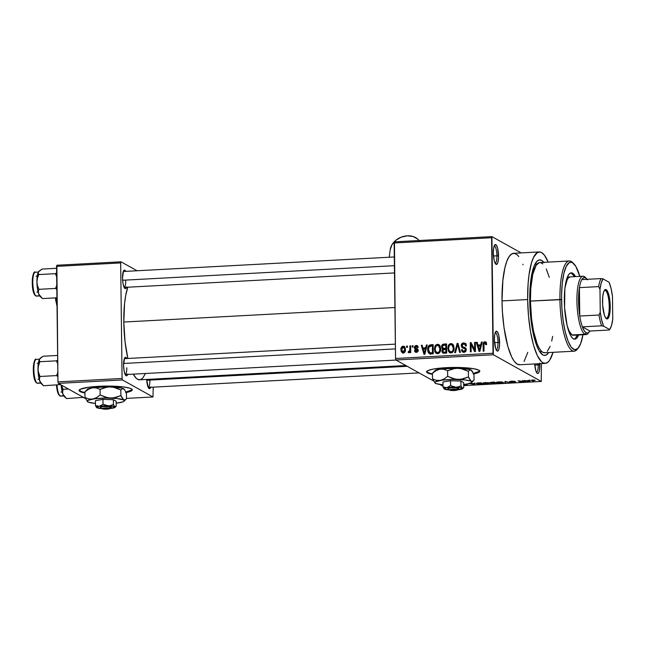 <?xml version="1.0" encoding="UTF-8"?>
<svg xmlns="http://www.w3.org/2000/svg" width="645" height="645" viewBox="0 0 645 645"><rect width="100%" height="100%" fill="white"/><g stroke="black" fill="none" stroke-linecap="round" stroke-linejoin="round"><path stroke-width="0.97" d="M495.126 263.192A8.635 2.217 86.9 0 0 496.908 255.823L498.537 255.952A9.965 2.556 -93.1 0 1 495.771 264.127A9.965 2.556 -93.1 0 1 493.328 253.05L494.175 260.435L495.046 263.039L496.561 264.442L497.859 262.491L498.512 257.847L497.69 248.567L496.319 245.124L494.828 244.85L493.699 247.825L493.328 253.05A9.965 2.556 -93.1 0 1 494.739 244.939A9.965 2.556 -93.1 0 1 498.537 255.952L496.908 255.823A8.635 2.217 -93.1 0 1 495.126 263.192M539.817 363.675A9.965 2.556 -93.1 0 1 539.857 365.022L538.228 364.901A8.635 2.217 86.9 0 0 538.196 363.764A8.635 2.217 -93.1 0 1 538.228 364.901L534.802 365.086L538.228 364.901A8.635 2.217 -93.1 0 1 536.438 372.27A8.635 2.217 86.9 0 0 538.228 364.901L539.857 365.022A9.965 2.556 -93.1 0 1 537.091 373.205A9.965 2.556 -93.1 0 1 534.713 363.949L535.906 370.956L536.866 372.947L537.882 373.511L538.801 372.568L539.486 370.254L539.784 363.079M496.182 349.832A8.635 2.217 86.9 0 0 497.964 342.463L499.593 342.592A9.965 2.556 -93.1 0 1 496.827 350.767A9.965 2.556 -93.1 0 1 494.384 339.689L495.642 348.518L496.602 350.517L497.618 351.082L498.916 349.13L499.569 344.486L498.746 335.207L497.384 331.764L495.884 331.49L494.763 334.465L494.384 339.689A9.965 2.556 -93.1 0 1 495.803 331.578A9.965 2.556 -93.1 0 1 499.593 342.592L497.964 342.463A8.635 2.217 -93.1 0 1 496.182 349.832M79.133 390.241A26.574 4.096 179.3 0 0 84.93 392.466L81.842 391.757L79.133 390.249M84.93 392.99A26.574 4.096 -0.7 0 1 79.077 390.507A26.574 4.096 -0.7 0 1 98.709 386.315L89.421 387.137L80.472 389.177L79.141 390.773L80.004 391.555L84.93 392.99M426.676 371.609A26.574 4.096 179.3 0 0 432.464 373.834L429.385 373.124L426.676 371.617M432.472 374.358A26.574 4.096 -0.7 0 1 426.619 371.875A26.574 4.096 -0.7 0 1 446.251 367.682L433.174 369.093L428.006 370.544L426.837 371.335L426.684 372.141L427.546 372.923L432.472 374.358M124.138 287.412A7.974 2.04 86.9 0 0 125.735 280.615A7.974 2.04 -93.1 0 1 124.138 287.412L394.49 272.916M126.589 287.283A9.304 2.386 -93.1 0 1 124.783 288.38A9.304 2.386 -93.1 0 1 122.51 278.035L122.977 283.365L124.106 287.356L125.517 288.662L126.734 286.84M125.203 374.576A7.974 2.04 86.9 0 0 126.799 367.779A7.974 2.04 -93.1 0 1 125.203 374.576L396.022 360.055M127.654 374.447A9.304 2.386 -93.1 0 1 125.848 375.543A9.304 2.386 -93.1 0 1 123.574 365.199L124.042 370.528L125.178 374.527L126.581 375.825L127.799 374.003M148.245 387.419A7.974 2.04 86.9 0 0 149.85 380.623A7.974 2.04 -93.1 0 1 148.245 387.419L419.065 372.899M150.696 387.29A9.304 2.386 -93.1 0 1 148.898 388.387A9.304 2.386 -93.1 0 1 146.665 379.437L148.221 387.363L149.632 388.669L150.841 386.847M494.538 342.648L497.964 342.463L494.538 342.648M493.481 256.009L496.908 255.823L493.481 256.009M541.808 351.598L540.744 351.654A43.844 11.239 -93.1 0 1 539.543 351.469A43.844 11.239 86.9 0 0 541.647 351.461L542.784 352.299L545.081 352.718M543.848 262.338A47.835 12.263 -93.1 0 0 536.527 261.781A47.835 12.263 -93.1 0 0 529.747 300.699L530.448 314.72L532.173 328.128L534.761 339.778L536.858 346.059L539.164 350.864L542.816 354.919L544.041 355.379L546.42 354.903L548.685 352.557A47.835 12.263 -93.1 0 1 541.461 353.887A47.835 12.263 -93.1 0 1 529.747 300.699L530.948 279.245L533.866 266.716L536.922 261.338L539.236 259.951L541.663 260.403L544.114 262.668M539.252 251.937L513.605 253.316A55.801 14.303 86.9 0 0 502.012 300.917L527.666 299.538A55.801 14.303 -93.1 0 1 539.252 251.937A55.801 14.303 -93.1 0 1 548.21 262.104L544.42 255.17L541.566 252.526L540.139 252.002L537.366 252.542L533.584 257.307L531.456 262.934L529.069 274.512L528.094 283.889L527.666 299.538L502.012 300.917L502.423 311.825L504.051 327.862L507.865 346.502L511.638 356.87L514.412 361.531L517.266 364.175L520.096 364.699M123.8 322.04L394.917 307.504L123.8 322.04L125.041 341.689L127.863 358.467A50.487 12.94 86.9 0 1 123.8 322.04A50.487 12.94 86.9 0 1 127.774 287.219L125.686 295.563L124.574 303.513L123.8 322.04M394.458 241.843L491.925 236.618L521.152 252.913L491.925 236.618L394.458 241.843L394.127 242.963L491.595 237.739L493.006 353.258L395.538 358.483L394.458 241.843M395.901 359.991L493.369 354.766L541.26 381.453L463.739 385.613L541.26 381.453L493.369 354.766L491.925 236.618L491.595 237.739L394.127 242.963L395.538 358.483L493.006 353.258L493.369 354.766L395.901 359.991L395.538 358.483L395.901 359.991L433.496 380.937L395.901 359.991M442.994 386.234L439.769 384.436L442.994 386.234M473.212 374.003L478.372 372.552L479.703 370.956L478.84 370.174L474.228 368.795L461.667 367.569L446.251 367.682A26.574 4.096 -0.7 0 1 479.767 371.222A26.574 4.096 -0.7 0 1 473.736 373.898M465.561 384.291L464.408 384.476M463.691 384.557L466.916 384.589L467.311 384.331L466.287 384.13M478.622 382.904L476.534 383.267L477.485 384.033L483.444 384.13L481.009 382.775L478.622 382.904C476.478 383.098 475.857 383.38 476.76 383.759L483.444 384.13L481.009 382.775L478.622 382.904M491.893 382.195L489.982 382.566L491.829 383.001L491.611 383.396L496.852 383.412L494.417 382.058L490.119 382.727L491.829 383.001L491.458 383.332L496.852 383.412L494.417 382.058L491.893 382.195M504.987 381.493L504.858 382.985L505.712 382.936L505.72 381.622L510.638 382.67L504.987 381.493L504.858 382.985L505.712 382.936L505.72 381.622L510.638 382.67L504.987 381.493M522.402 380.558L524.345 381.638L518.088 380.792L520.515 382.146L521.329 382.098L519.386 381.018L525.643 381.872L522.402 380.558L524.345 381.638L518.088 380.792L520.515 382.146L521.329 382.098L519.386 381.018L525.643 381.872L522.402 380.558M534.181 380.01L531.448 380.228L533.342 381.453L534.157 381.413L532.327 380.244L535.253 380.316L532.73 379.986C531.391 380.115 531.045 380.3 531.69 380.534L534.157 381.413L532.278 380.292L535.253 380.316L534.181 380.01M529.239 380.195L529.263 380.631L526.433 380.784L524.151 380.461L529.182 381.679L530.045 381.63L530.093 380.147L526.433 380.784L524.151 380.461L529.182 381.679L530.045 381.63L530.093 380.147L529.239 380.195M514.976 382.05L510.961 382.235L514.146 382.501L515.798 382.009L510.477 381.606L514.242 381.211L509.566 381.493L514.895 382.009L510.961 382.235L512.582 382.517L515.895 382.082L510.824 381.703L515.024 381.437L511.501 381.122L509.663 381.655L515.041 381.824M501.423 381.896L496.521 382.324L497.835 383.009L501.189 383.203L503.261 382.816L501.987 381.985L496.739 382.138L496.795 382.67L501.189 383.203C503.302 382.985 503.93 382.695 503.06 382.316L501.423 381.896M488.015 382.614L483.113 383.041L484.427 383.735L487.781 383.92L489.853 383.533L488.579 382.703L483.331 382.864L483.387 383.388L487.781 383.92C489.902 383.702 490.522 383.412 489.66 383.033L488.015 382.614M474.212 383.146L474.228 383.582L470.012 383.38L474.228 383.582L475.067 383.098L474.212 383.146M469.552 383.517L475.01 384.581L475.067 383.098L475.01 384.581L474.994 383.098L475.01 384.581L469.552 383.517M541.389 363.595L541.26 381.453L541.389 363.595M406.584 346.067L406.6 347.381L407.414 347.341L407.398 346.026L406.584 346.067L407.406 346.526L406.584 346.067L406.6 347.381L407.414 347.341L407.398 346.026L406.584 346.067M412.179 345.768L412.195 347.083L413.01 347.042L413.002 345.728L412.179 345.768L413.002 346.228L412.179 345.768L412.195 347.083L413.01 347.042L413.002 345.728L412.179 345.768M426.361 345.011L425.692 347.792L422.87 347.945L422.128 345.236L421.274 345.285L423.991 354.331L424.853 354.282L427.224 344.962L426.361 345.011L427.103 345.422L426.361 345.011L425.692 347.792L422.87 347.945L422.128 345.236L421.274 345.285L423.991 354.331L424.853 354.282L427.224 344.962L426.361 345.011M439.842 345.607L438.527 344.454L437.125 344.333L435.593 345.228L434.69 346.881L434.803 351.606L435.851 353.146L437.592 353.726L439.076 353.17L440.092 351.896L440.68 349.122L440.221 346.325L438.802 344.583L437.479 344.293L435.157 345.825L434.391 349.171L436.262 353.42L437.592 353.726C439.858 352.984 440.89 351.315 440.68 348.719L439.842 345.607M453.25 344.89L451.935 343.737L450.532 343.616L449.001 344.511L448.098 346.163L448.21 350.88L449.533 352.613L451.194 352.984L453.5 351.178L454.088 348.405L453.628 345.607L452.209 343.866L450.887 343.575L448.565 345.107L447.799 348.445L449.67 352.702L450.992 353C453.266 352.267 454.298 350.598 454.088 348.002L453.25 344.89M462.634 346.8L465.44 348.034L462.634 346.8L461.997 345.631L463.626 343.97L464.65 344.196L465.617 346.01L466.432 345.849L465.077 343.172L462.231 343.374L461.175 345.688L461.893 347.47L464.876 348.542L465.408 349.429L465.134 350.662L464.061 351.227L462.707 350.799L462.272 349.534L461.457 349.695L462.118 351.606L463.699 352.315L465.48 351.678L466.117 350.638L466.093 348.768L465.287 347.728L462.384 346.623L461.997 345.47L462.707 344.228L464.029 343.987L465.069 344.519L465.617 346.01L466.432 345.849L465.714 343.696L463.691 342.89L465.714 343.688M481.396 342.06L480.719 344.841L477.897 344.994L477.155 342.285L476.3 342.334L479.017 351.38L479.88 351.332L482.25 342.011L481.396 342.06L482.129 342.471L481.396 342.06L480.719 344.841L477.897 344.994L477.155 342.285L476.3 342.334L479.017 351.38L479.88 351.332L482.25 342.011L481.396 342.06M485.282 342.906L486.298 342.527L484.911 341.753C483.484 342.205 482.879 343.261 483.105 344.922L483.927 345.381L483.105 344.922L483.178 351.162L483.992 351.114L484.016 343.567L484.887 342.826L485.895 344.68L486.709 344.519L485.637 341.866L483.968 342.076L483.218 343.39L483.178 351.162L483.992 351.114L484.064 343.422L485.314 342.922L485.895 344.68L486.709 344.519L485.758 341.923M474.551 342.422L474.647 349.784L471.116 342.608L470.237 342.656L470.35 351.847L471.173 351.799L471.076 344.438L474.615 351.622L475.486 351.573L475.373 342.382L474.551 342.422L475.373 342.882L474.551 342.422L474.647 349.784L471.116 342.608L470.237 342.656L470.35 351.847L471.173 351.799L471.076 344.438L474.615 351.622L475.486 351.573L475.373 342.382L474.551 342.422M457.144 343.358L454.693 352.686L455.547 352.638L457.603 344.406L459.627 352.42L460.474 352.38L457.942 343.317L457.144 343.358L458.103 343.898L457.144 343.358L454.693 352.686L455.547 352.638L457.603 344.406L459.627 352.42L460.474 352.38L457.942 343.317L457.144 343.358M444.042 344.059L442.559 344.503L441.72 345.841L441.849 348.187L442.736 349.09L441.986 350.235L442.035 351.96L443.26 353.178L446.687 353.113L446.574 343.93L444.042 344.059L446.582 344.777L444.042 344.059C442.406 344.22 441.591 345.164 441.591 346.889L442.736 349.09L441.881 351.057L442.889 353.033L446.687 353.113L446.574 343.93L444.042 344.059M430.771 344.777L429.28 345.212L428.296 346.454L427.974 351.549L429.417 353.742L433.279 353.831L433.166 344.648L430.771 344.777L432.166 345.551L433.174 345.494L430.771 344.777C428.506 345.381 427.498 346.978 427.748 349.582C427.603 351.485 428.256 352.912 429.699 353.855L433.279 353.831L433.166 344.648L430.771 344.777M416.331 351.396L415.267 350.38L414.453 350.541L415.63 351.194L414.453 350.541L415.34 352.138L416.372 352.355L418.186 350.348L417.379 348.856L415.122 347.486L416.21 346.389L417.452 347.639L418.266 347.478L417.267 345.631L416.251 345.43L414.8 346.123L414.324 347.284L414.8 349.098L417.371 350.525L416.331 351.396L415.267 350.38L414.453 350.541L414.775 351.614L415.638 352.267L417.097 352.194L418.081 351.098L418.033 349.582L415.38 348.115L415.13 347.341L416.331 346.389L417.452 347.639L418.266 347.478L417.46 345.76L416.251 345.43L417.855 346.204L416.251 345.43L414.308 347.695L415.009 349.243L417.105 349.985L417.371 350.525L415.759 351.291L417.267 352.114M409.849 345.897L409.817 350.396L409.446 351.34L408.398 351.469L408.18 352.436L408.745 352.734L409.922 351.509L409.93 352.581L410.744 352.533L410.663 345.849L409.849 345.897L410.672 346.357L409.849 345.897L409.752 350.735L408.398 351.469L408.18 352.436L408.962 352.75L409.922 351.509L409.93 352.581L410.744 352.533L410.663 345.849L409.849 345.897M403.633 347.179L404.536 346.905L403.141 346.139C401.48 346.663 400.73 347.881 400.916 349.784L401.762 350.259L400.916 349.784L402.238 352.839L403.23 353.057C404.883 352.549 405.624 351.348 405.463 349.477L404.125 346.349L402.577 346.244L401.085 348.098L401.101 351.243L402.673 353.008L404.721 352.259L405.358 348.316L404.447 346.575L403.141 346.139L404.77 346.905M58.316 383.388L122.445 379.953L152.986 396.973L126.509 398.392L152.986 396.973L122.445 379.953L122.082 378.446L57.953 381.888L56.542 266.369L120.663 262.926L122.082 378.446L120.663 262.926L121.002 261.806L137.054 270.755L121.002 261.806L56.873 265.248L121.002 261.806L120.663 262.926L56.542 266.369L56.873 265.248L57.953 381.888L122.082 378.446L122.445 379.953L58.316 383.388L57.953 381.888L58.316 383.388L85.422 398.497L58.316 383.388M125.67 392.636L132.007 390.394L132.16 389.588L131.298 388.806L129.452 388.08L123.122 386.887L114.133 386.202L98.709 386.315A26.574 4.096 -0.7 0 1 132.225 389.854A26.574 4.096 -0.7 0 1 126.194 392.531M153.212 387.153L152.986 396.973L153.212 387.153M126.823 358.58L125.42 357.274L124.558 358.16L123.574 365.199A9.304 2.386 -93.1 0 1 124.888 357.628A9.304 2.386 -93.1 0 1 126.799 358.523M125.759 271.416L124.348 270.11L123.493 270.997L122.51 278.035A9.304 2.386 -93.1 0 1 123.824 270.465A9.304 2.386 -93.1 0 1 125.735 271.36M405.85 365.538L139.691 379.808A50.487 12.94 86.9 0 1 133.265 374.148L136.305 378.317L137.603 379.276L140.159 379.752L142.601 378.293L145.48 373.487M523.079 264.781L522.869 264.24M518.774 256.549L517.355 254.969L514.492 253.372L511.719 253.92L509.123 256.581L506.825 261.265L504.898 267.78L502.866 280.438L502.012 300.917A55.801 14.303 86.9 0 0 519.58 364.764L545.227 363.385A55.801 14.303 -93.1 0 1 527.666 299.538L528.489 315.897L530.496 331.538L533.512 345.131L537.285 355.492L541.486 361.732L542.913 362.796L545.743 363.32L548.443 361.708L549.709 360.12L553.047 352.323A55.801 14.303 -93.1 0 1 545.227 363.385M524.054 361.49L527.779 352.347M536.971 264.184A43.844 11.239 86.9 0 0 534.874 264.394A43.844 11.239 -93.1 0 1 536.043 264.087L537.108 264.031M494.199 245.947A8.635 2.217 -93.1 0 1 496.908 255.823A8.635 2.217 86.9 0 0 494.199 245.947M495.255 332.586A8.635 2.217 -93.1 0 1 497.964 342.463A8.635 2.217 86.9 0 0 495.255 332.586M484.887 342.826L486.564 343.64M486.274 343.6L485.403 344.341M486.201 342.334L484.911 341.753L486.322 342.527M486.491 342.519L485.161 343.019M478.574 346.034L478.332 345.236L478.574 346.034M477.324 342.898L476.3 342.334L477.324 342.898M479.283 345.768L477.897 344.994L479.283 345.768L481.323 345.656L479.283 345.768M481.428 345.236L480.719 344.841L481.428 345.236M480.46 345.93L479.727 348.647L480.46 349.05L479.727 348.647L479.38 350.404L480.025 350.767L479.38 350.404L478.187 346.051L481.154 346.317L480.46 345.93L479.38 350.404L478.187 346.051L480.46 345.93M475.478 351.332L474.744 349.832L475.478 351.332M472.366 345.156L471.076 344.438L472.366 345.156M471.648 344.753L471.632 343.656L471.648 344.753M471.479 343.35L470.237 342.656L471.479 343.35M475.47 350.235L474.647 349.784L475.47 350.235M466.367 345.204L464.65 344.196M463.892 343.97L465.077 343.664L463.691 342.89C462.086 343.092 461.248 344.019 461.175 345.688L462.102 346.204L461.175 345.688L462.441 347.808L466.222 349.348L465.158 348.76L466.222 350.122L465.424 349.679L463.916 351.235L465.166 351.936L463.029 351.065L462.272 349.534L461.457 349.695L462.401 350.219L461.457 349.695L462.659 352.041L463.949 352.307C465.44 352.106 466.206 351.219 466.246 349.671L465.214 347.679L464.045 347.26L465.722 348.106M463.432 352.291L462.9 350.977M463.029 351.065L465.045 352.009M466.295 349.332L465.158 348.76M463.062 348.018L462.586 346.776M466.198 343.817L463.618 344.148M462.57 346.462L463.287 348.244M465.134 352.009L464.094 351.573M462.868 350.727L463.513 352.38M465.867 348.155L464.739 347.84M465.214 344.736L465.803 344.857M458.772 346.3L457.942 345.841L458.772 346.3M449.347 350.799L450.412 352.968L449.468 351.275M448.638 348.913L447.799 348.445L448.638 348.913M451.194 344.656L452.419 345.309L453.274 348.026L454.088 348.477L453.274 348.026L452.879 350.501L451.863 351.678L450.331 351.847L449.122 350.791L448.614 348.131L449.363 345.51L448.565 345.107L449.347 345.535L450.605 344.688L451.863 344.857L453.274 348.026C453.483 350.042 452.717 351.34 450.976 351.928L448.985 350.493L448.614 348.429C448.436 346.478 449.202 345.22 450.903 344.648L452.274 344.349L450.887 343.575L452.846 344.382M452.984 344.406L450.928 344.801M452.201 352.702L451.419 352.493M452.863 345.478L451.863 344.857M450.008 351.702L452.097 352.702M442.841 351.598L441.881 351.057L442.841 351.598M443.526 349.526L442.736 349.09L443.526 349.526M444.123 349.864L442.986 347.663M442.478 347.389L441.591 346.889L442.478 347.389M443.002 348.002L443.841 349.711M443.067 348.195L445.59 349.122L443.067 348.195L442.414 346.841L443.196 345.301L445.768 345.043L446.59 345.502L445.768 345.043L445.808 348.268L444.203 348.348L446.638 349.066L444.582 349.026L443.913 348.3M443.244 352.041L445.824 352.936L443.244 352.041L442.696 350.864L443.438 349.558L445.824 349.34L446.646 349.8L445.824 349.34L445.856 352.081L444.437 352.162L446.687 352.888L444.574 352.783M445.856 352.081L446.679 352.541L443.188 352.009L442.954 349.913L445.824 349.34L445.856 352.081M445.808 348.268L446.63 348.727L442.905 348.082L442.414 346.841L442.825 345.567L445.768 345.043L445.808 348.268M435.939 351.517L437.004 353.694L436.06 352.001M435.23 349.638L434.391 349.171L435.23 349.638M435.939 346.26L435.157 345.825L435.939 346.26L437.197 345.406L438.455 345.583L439.866 348.743C440.075 350.759 439.31 352.065 437.568 352.646L435.577 351.211L435.206 349.155C435.028 347.195 435.794 345.938 437.495 345.365L439.019 346.026L439.866 348.743L440.68 349.203L439.866 348.743L439.471 351.219L438.455 352.396L436.923 352.565L435.577 351.211L435.222 348.542L435.956 346.228M437.762 345.373L438.866 345.067L437.479 344.293L439.438 345.099M442.019 348.671L441.873 347.865M439.576 345.123L437.52 345.518M438.793 353.42L438.011 353.21M439.455 346.196L438.455 345.583M436.601 352.42L438.689 353.42M430.118 353.944L429.393 352.444M428.578 350.05L427.748 349.582L428.578 350.05M430.892 345.841L432.368 345.76L432.448 352.807L433.271 353.258L429.836 352.759L431.231 353.533L432.392 353.654L431.005 352.88L433.279 353.605L431.231 353.533L428.869 351.581L428.57 348.985L429.151 346.671L430.239 345.93L432.368 345.76L433.182 346.22L432.368 345.76L432.448 352.807L429.836 352.759L428.562 349.55L428.861 347.292L432.166 345.551L430.666 345.978M429.36 352.323L430.546 354.347M423.539 348.985L423.305 348.187L423.539 348.985M422.298 345.849L421.274 345.285L422.298 345.849M424.257 348.719L422.87 347.945L424.257 348.719L426.297 348.606L424.257 348.719M426.401 348.187L425.692 347.792L426.401 348.187M425.434 348.881L424.7 351.598L425.434 352.001L424.7 351.598L424.346 353.355L424.999 353.718L424.346 353.355L423.16 349.001L426.127 349.267L425.434 348.881L424.346 353.355L423.16 349.001L425.434 348.881M416.21 346.389L418.234 347.292M416.146 348.405L415.34 348.082M418.121 350.945L417.371 350.525L418.121 350.945M418.178 350.59L417.105 349.985L418.178 350.59M418.444 350.735L417.105 349.985M415.969 349.598L415.694 348.469L414.308 347.695L415.694 348.292M416.71 346.454L417.637 346.204L416.186 346.897M415.694 348.26L416.041 349.703M417.533 349.179L415.428 348.147M410.744 351.968L409.922 351.509L410.744 351.968M408.18 352.436L408.962 352.75M409.656 352.162L408.398 351.469L409.656 352.162M409.744 351.968L408.995 351.557L409.744 351.968M410.736 351.275L409.752 350.735L410.736 351.275M410.712 349.816L409.889 349.356L410.712 349.816M402.996 353.057L402.44 351.823M404.818 346.913L403.609 347.187M402.407 351.702L403.125 353.21M402.585 352.323L402.794 352.759M403.238 352.097L402.012 351.259L401.771 348.872L402.577 347.284L403.875 347.316L404.625 349.114L404.093 351.638L403.238 352.097L401.73 349.679L403.133 347.091L405.455 349.969L404.641 349.526L403.238 352.097L404.286 352.686L402.641 351.968L404.125 352.791M403.133 347.091L405.318 348.139M429.836 352.759L431.102 353.468M533.334 380.953L533.342 381.453L533.334 380.953M531.69 380.115L531.69 380.534L531.69 380.115M530.021 380.147L530.045 381.63L530.021 380.147M529.182 381.485L526.997 380.752L529.271 380.808L529.295 381.517L529.279 380.187L529.295 381.517L526.997 380.929L529.271 380.808L529.166 381.477M524.772 381.38L524.772 381.913L524.772 381.38M520.507 381.638L520.515 382.146L520.507 381.638M524.337 381.139L524.345 381.638L524.337 381.139M505.688 381.453L505.712 382.936L505.688 381.453M501.189 383.025L497.618 382.63L497.448 382.259L498.988 381.8L502.245 382.356L502.463 382.743L501.197 383.025M496.787 382.114L496.795 382.67L496.787 382.114M496.739 382.138L496.795 382.67M502.245 382.356C502.963 382.646 502.519 382.872 500.899 383.041L497.618 382.63C496.956 382.348 497.408 382.13 498.988 381.969L502.237 382.034L502.528 382.646L502.519 382.106M494.312 383.372L492.232 383.259L493.49 382.799L495.747 383.299L495.739 382.799L495.747 383.299L492.232 383.259L495.021 382.896L495.013 382.388L495.747 383.299L494.328 383.372M493.885 382.259L494.739 382.735L494.731 382.235L494.739 382.735L490.934 382.678L493.885 382.09L494.739 382.735L490.934 382.678L493.885 382.259M492.232 383.259L492.659 383.033M487.781 383.743L484.218 383.348L484.04 382.977L485.58 382.517L488.837 383.082L489.063 383.461L487.789 383.743M483.387 382.84L483.387 383.388L483.387 382.84M483.331 382.864L483.387 383.388M488.837 383.082C489.555 383.364 489.112 383.59 487.491 383.759L484.218 383.348C483.548 383.074 484 382.848 485.58 382.687L488.829 382.751L489.12 383.364L489.112 382.824M476.752 383.154L476.76 383.759L476.752 383.154M480.477 382.977L482.339 384.017L482.339 383.517L482.339 384.017L479.687 384.13L477.316 383.364L480.477 382.808L482.339 384.017L477.711 383.783L477.453 383.259L480.477 382.977M474.236 383.759L474.269 384.468L474.252 383.138L474.269 384.468L471.963 383.702L474.236 383.759L474.269 384.468L471.971 383.88L474.236 383.759M463.537 384.509L465.932 384.686L467.27 384.307L466.625 384.154M465.045 384.299L464.319 384.444M466.488 384.372L471.769 382.461L471.761 381.711L470.487 381.002L464.61 379.897L453.274 379.445L441.962 380.179L435.343 381.792L434.722 382.541L436.157 383.622L442.978 384.815A18.6 2.862 -0.7 0 1 435.367 383.275L436.093 383.477M497.618 382.63L497.368 381.953M490.934 382.678L491.345 382.412M484.218 383.348L483.96 382.67M473.519 373.415A26.574 4.096 179.3 0 0 479.703 370.964M473.204 373.479L479.541 371.23M125.977 392.047A26.574 4.096 179.3 0 0 132.169 389.596M125.67 392.112L131.999 389.87M574.211 276.673A33.218 8.514 86.9 0 0 570.607 272.972M564.343 301.175A33.218 8.514 -93.1 0 1 571.244 272.843A33.218 8.514 -93.1 0 1 575.493 276.608L572.615 273.198L570.93 272.883L569.325 273.843L567.866 276.036L566.6 279.39L564.851 288.984L564.585 307.673L567.165 325.798L570.067 334.481L571.72 337.254L573.421 338.827L575.106 339.141L576.711 338.182L578.621 334.981A33.218 8.514 -93.1 0 1 574.8 339.181A33.218 8.514 -93.1 0 1 564.343 301.175M569.317 260.975L539.825 262.555A45.174 11.578 86.9 0 0 530.44 301.086L559.933 299.506A45.174 11.578 86.9 0 0 577.138 349.413L578.259 348.066A43.844 11.239 -93.1 0 1 561.569 299.627L530.44 301.086A45.174 11.578 86.9 0 0 544.662 352.775L574.155 351.194A45.174 11.578 -93.1 0 1 559.933 299.506A45.174 11.578 -93.1 0 1 569.317 260.975A45.174 11.578 -93.1 0 1 573.107 263.096M579.879 276.576L575.84 266.409L572.494 262.692L571.373 262.273L569.188 262.709L566.213 266.45L563.827 273.601L562.238 283.542L561.569 295.418L561.892 308.205L563.166 320.807L565.294 332.135L568.084 341.205L571.301 347.252L574.671 349.751L577.888 348.477L580.693 343.551L582.951 334.755A43.844 11.239 -93.1 0 1 578.259 348.066M577.694 348.671A45.174 11.578 -93.1 0 1 574.155 351.194M530.44 301.296L529.755 301.336L530.44 301.296M565.012 287.557A29.235 7.49 -93.1 0 1 570.172 276.89L568.487 277.769L567.205 279.704L565.012 287.557M588.611 332.651A29.235 7.49 -93.1 0 1 586.128 334.586L573.276 335.271A29.235 7.49 -93.1 0 1 567.028 325.217L569.14 331.135L572.091 334.965L584.918 334.271A29.235 7.49 86.9 0 0 588.055 333.433L589.175 332.086A27.904 7.151 -93.1 0 1 586.184 332.893L584.918 334.271L573.574 335.239M539.405 262.604L536.197 265.2L532.77 274.262L530.787 288.412L530.44 301.086L531.544 318.67L533.463 330.893L537.156 343.922L539.341 348.461L541.631 351.436M547.258 351.412L550.153 346.333M551.709 341.06L552.62 336.376M549.306 277.334L546.25 268.941M542.856 263.894L540.542 262.604M573.736 263.636L572.47 262.418A45.174 11.578 86.9 0 0 559.933 299.506L561.569 299.627A43.844 11.239 -93.1 0 1 573.736 263.636A43.844 11.239 -93.1 0 1 579.823 276.374M575.429 338.254L577.34 335.053A33.218 8.514 86.9 0 1 574.155 339.125M573.034 274.834L571.333 273.262M41.224 297.522L38.74 294.047L38.386 291.645L38.942 289.315L55.591 288.428L56.945 284.767L55.591 288.428L38.942 289.315L37.499 285.808L36.918 282.042L37.45 288.686L38.74 294.047A12.932 3.314 86.9 0 0 40.087 296.426L42.409 298.579L56.929 297.797L42.409 298.579L38.74 294.047L39.571 295.781L36.08 295.974A0.798 0.758 119.1 0 1 35.298 295.225L34.725 294.7M38.394 272.053L35.298 272.222A11.957 3.064 86.9 0 0 32.831 283.373A11.957 3.064 86.9 0 0 36.08 295.974A11.957 3.064 86.9 0 0 36.572 296.103L35.685 295.886A0.798 0.758 -60.9 0 0 36.08 295.974L39.579 295.789L40.45 296.7M56.566 268.288L42.046 269.07L56.566 268.288M56.623 272.948L55.414 273.665L38.756 274.56L38.168 273.311L38.474 271.916L42.046 269.07L39.039 271.198L38.111 272.642L37.112 277.294L36.918 282.042L37.41 278.213L38.756 274.56L55.414 273.665L56.849 277.181L55.414 273.665L56.623 272.948M55.591 288.428L56.825 289.524L55.591 288.428M38.861 271.4L38.474 271.916A12.932 3.314 86.9 0 0 36.918 282.042A12.932 3.314 86.9 0 0 38.74 294.047L38.386 291.645L38.942 289.315L37.499 285.808L36.918 282.042L37.41 278.213L38.756 274.56L38.184 272.633L39.039 271.198M37.982 274.343L38.442 273.133M34.177 293.765L32.524 286.92M32.331 284.759L32.282 280.454M32.419 278.479L33.927 273.391M36.08 295.974A11.957 3.064 -93.1 0 1 32.847 283.808A11.957 3.064 -93.1 0 1 35.072 272.263M34.177 273.19A11.159 2.862 86.9 0 0 32.306 284.243A11.159 2.862 86.9 0 0 35.298 295.225M38.773 271.497A12.932 3.314 86.9 0 0 38.748 271.521A12.932 3.314 86.9 0 0 38.474 271.916M122.606 280.252L394.401 265.684L122.606 280.252M395.417 348.905L123.598 363.474L395.417 348.905M407.213 366.296L146.713 380.26L407.213 366.296M605.421 290.484A13.948 3.58 86.9 0 0 604.268 290.556A13.948 3.58 -93.1 0 1 604.849 290.339A13.948 3.58 -93.1 0 1 605.421 290.484L604.284 290.54L605.421 290.484A13.948 3.58 -93.1 0 1 609.211 305.19A13.948 3.58 -93.1 0 1 606.34 318.195A13.948 3.58 -93.1 0 1 605.76 318.05L606.542 318.799A14.746 3.781 -93.1 0 1 606.123 318.477A14.746 3.781 -93.1 0 1 602.591 304.424A14.746 3.781 -93.1 0 1 604.599 290.081A14.746 3.781 -93.1 0 1 606.187 289.653L605.421 290.484L606.187 289.653L606.937 290.355L608.961 295.442L610.218 306.375L609.211 316.05L607.292 318.936L605.784 318.098L604.373 315.147L602.615 304.964L602.736 296.668L603.51 292.403L604.728 289.944L606.187 289.653A14.746 3.781 -93.1 0 1 610.218 306.375A14.746 3.781 -93.1 0 1 606.542 318.799L605.76 318.05A13.948 3.58 -93.1 0 1 605.744 318.041A13.948 3.58 86.9 0 0 605.76 318.05A13.948 3.58 86.9 0 0 609.235 306.294A13.948 3.58 86.9 0 0 605.421 290.484M586.297 278.358L585.039 277.14A29.235 7.49 86.9 0 0 584.209 276.512L585.507 277.761A27.904 7.151 -93.1 0 1 586.297 278.358A27.904 7.151 -93.1 0 1 587.111 279.317M586.128 334.586A29.235 7.49 -93.1 0 1 584.918 334.271L586.184 332.893A27.904 7.151 -93.1 0 1 582.379 326.862L601.616 325.83L603.623 326.168L609.678 329.539L609.122 330.014L589.885 331.046L582.379 326.862L584.217 330.804L586.184 332.893L588.119 332.973L589.885 331.046A27.904 7.151 -93.1 0 1 589.175 332.086M587.466 279.849L584.209 276.512A29.235 7.49 86.9 0 0 576.928 301.142A29.235 7.49 86.9 0 0 584.918 334.271A29.235 7.49 -93.1 0 1 576.977 303.464A29.235 7.49 -93.1 0 1 582.999 276.205A29.235 7.49 -93.1 0 1 584.209 276.512A29.235 7.49 -93.1 0 1 585.676 277.858M579.766 316.042L579.42 287.646L578.557 301.263L579.766 316.042A27.904 7.151 -93.1 0 1 579.42 287.646A27.904 7.151 -93.1 0 1 581.798 279.608A27.904 7.151 -93.1 0 1 585.507 277.761L583.572 277.673L581.798 279.608A27.904 7.151 86.9 0 0 579.42 287.646L598.657 286.614L599.979 289.299L600.253 312.188L599.003 315.01L579.766 316.042L579.42 287.646L598.657 286.614A27.904 7.151 -93.1 0 1 601.035 278.575L581.798 279.608L601.035 278.575A27.904 7.151 86.9 0 0 598.657 286.614L599.979 289.299L600.253 312.188L601.68 320.057L603.623 326.168L609.678 329.539L611.5 325.523L612.75 319.146L612.468 296.265L611.041 288.396L609.098 282.284L603.051 278.906L601.035 278.575L603.051 278.906L601.229 282.921L599.979 289.299A26.574 6.813 -93.1 0 1 603.051 278.906L609.098 282.284A26.574 6.813 -93.1 0 1 612.468 296.265L612.75 319.146A26.574 6.813 -93.1 0 1 609.678 329.539L609.122 330.014L589.885 331.046L582.379 326.862A27.904 7.151 -93.1 0 1 579.766 316.042A27.904 7.151 86.9 0 0 582.379 326.862L601.616 325.83A27.904 7.151 -93.1 0 1 599.003 315.01L579.766 316.042M599.003 315.01A27.904 7.151 86.9 0 0 601.616 325.83L603.623 326.168A26.574 6.813 -93.1 0 1 600.253 312.188L599.003 315.01M55.962 297.853A11.957 3.064 86.9 0 0 57.01 304.674M57.22 306.609L55.567 299.764M42.288 384.686L39.805 381.219A12.932 3.314 86.9 0 0 41.151 383.59L43.473 385.742L60.525 384.622L43.473 385.742L39.805 381.219L39.45 378.808L40.006 376.478L38.144 371.125L38.103 367.271L39.821 361.724L39.248 359.797L40.917 357.644L43.11 356.233L57.631 355.451L43.11 356.233L39.538 359.08L38.176 364.457L38.136 372.576L39.426 380.082L41.514 383.872M39.458 359.217L36.362 359.386A11.957 3.064 86.9 0 0 33.895 370.536A11.957 3.064 86.9 0 0 37.144 383.138L40.643 382.953L37.144 383.138A0.798 0.758 119.1 0 1 36.362 382.388L35.797 381.864M36.741 383.041A0.798 0.758 -60.9 0 0 37.144 383.138A11.957 3.064 86.9 0 0 37.644 383.267L36.749 383.049C31.218 378.946 33.492 356.153 36.362 359.386M57.687 360.112L56.478 360.837L39.821 361.724L56.478 360.837L57.913 364.344L56.478 360.837L57.687 360.112M58.01 371.931L56.663 375.592L40.006 376.478L56.663 375.592L57.897 376.696L56.663 375.592L58.01 371.931M39.926 358.564L39.538 359.08A12.932 3.314 86.9 0 0 37.982 369.206A12.932 3.314 86.9 0 0 39.805 381.219L39.45 378.808L40.006 376.478L38.563 372.971L37.982 369.206L38.474 365.376L39.821 361.724L39.248 359.797L40.103 358.362M39.047 361.506L39.506 360.297M35.241 380.929L33.588 374.084M33.395 371.923L33.346 367.618M33.484 365.642L34.991 360.555M37.144 383.138A11.957 3.064 -93.1 0 1 33.911 370.972A11.957 3.064 -93.1 0 1 36.136 359.426M35.241 360.353A11.159 2.862 86.9 0 0 33.371 371.407A11.159 2.862 86.9 0 0 36.362 382.388M39.837 358.66A12.932 3.314 86.9 0 0 39.813 358.685A12.932 3.314 86.9 0 0 39.538 359.08M65.339 397.53L66.516 398.586L83.31 397.32L66.516 398.586L62.855 394.055A12.932 3.314 86.9 0 0 64.194 396.433L65.339 397.53L63.452 395.264L62.541 392.853L63.049 389.322L68.443 389.032L63.049 389.322L61.428 385.121L63.049 389.322L62.5 391.652L62.855 394.055L64.564 396.707M60.187 395.982A0.798 0.758 119.1 0 1 59.783 395.885A0.798 0.758 -60.9 0 0 60.187 395.982A11.957 3.064 -93.1 0 1 57.026 385.017A11.957 3.064 86.9 0 0 60.187 395.982L63.686 395.796L60.187 395.982A11.957 3.064 86.9 0 0 60.686 396.111L58.518 394.434L57.695 392.418L56.438 385.049M56.462 385.049A11.159 2.862 86.9 0 0 59.413 395.232L58.84 394.708M83.173 397.691L83.576 397.465L83.173 397.691M61.146 384.968L62.855 394.055A12.932 3.314 86.9 0 1 61.146 384.968M58.284 393.772L56.631 386.927M59.783 395.885A0.798 0.758 119.1 0 1 59.413 395.232M419.339 240.932L417.686 239.053L413.058 236.497L407.301 235.828L401.287 237.134L395.925 240.222L392.031 244.632L390.209 249.68L389.225 257.234L390.209 249.68A15.948 12.489 157.4 0 1 402.464 236.715A15.948 12.489 157.4 0 1 419.048 240.529M457.394 389.927L450.137 390.314L454.459 390.507L457.394 389.927A3.983 0.613 -0.7 0 1 457.353 389.975A3.983 0.613 -0.7 0 1 454.306 390.515A3.983 0.613 -0.7 0 1 450.137 390.314L449.694 389.911L457.394 389.927L458.651 388.677A5.313 0.822 179.3 0 0 458.716 388.54L457.394 389.927M463.763 387.492L463.094 388.137L463.763 387.492L463.707 382.614L463.763 387.492L462.376 388.129L460.957 385.928L460.901 381.05L450.516 380.752L442.946 382.009L443.002 386.895L444.058 388.79L449.759 389.975A9.304 1.435 -0.7 0 1 444.421 389.096A9.304 1.435 -0.7 0 1 444.22 388.951A9.304 1.435 -0.7 0 1 446.808 387.685A9.304 1.435 -0.7 0 1 455.789 387.202L450.581 385.629L450.516 380.752L460.901 381.05L460.957 385.928L457.152 387.137L454.443 387.056L450.581 385.629L446.808 387.685L443.002 386.895L442.946 382.009L450.516 380.752L450.581 385.629L446.808 387.685L443.002 386.895L443.204 387.347M463.094 388.137L462.013 387.83L460.957 385.928L457.152 387.137L446.808 387.685L444.413 388.355L444.099 388.725L444.784 389.193L443.696 388.29M458.998 389.604L460.973 389.282M460.901 381.05L463.707 382.614L460.901 381.05M464.513 384.299L466.512 384.178A18.6 2.862 -0.7 0 1 463.731 384.565L468.464 383.646M433.109 372.496L432.464 373.262L436.101 370.609L440.003 369.158L443.897 369.303L447.606 370.738L455.233 368.327L460.643 368.48L468.367 371.343L468.439 376.946L460.82 379.357L455.402 379.204L447.678 376.341L447.606 370.738L452.605 368.843L457.958 368.198A18.6 2.862 179.3 0 0 440.003 369.158L443.897 369.303L447.606 370.738L447.678 376.341L444.042 378.994L440.14 380.445L436.238 380.308L432.529 378.865L432.464 373.262L436.101 370.609L440.003 369.158A18.6 2.862 179.3 0 0 434.811 370.802L432.464 373.262L432.529 378.865L435.367 383.275A18.6 2.862 -0.7 0 1 434.956 382.985A18.6 2.862 -0.7 0 1 440.14 380.445L436.238 380.308L432.529 378.865L435.367 383.275M473.398 380.84L471.277 381.348A18.6 2.862 -0.7 0 1 471.705 382.533L474.051 380.066L473.978 374.463L474.051 380.066L472.712 381.356L471.277 381.348L468.439 376.946L468.367 371.343L469.705 370.053L471.14 370.061L473.978 374.463L471.874 370.673M471.705 382.533A18.6 2.862 -0.7 0 1 466.512 384.178L466.512 384.178M440.14 380.445A18.6 2.862 -0.7 0 1 458.095 379.486L452.75 378.542L447.678 376.341L444.042 378.994L440.14 380.445M469.117 378.454L468.439 376.946L463.449 378.841L458.095 379.486A18.6 2.862 -0.7 0 1 471.277 381.348L469.117 378.454M471.592 370.391A18.6 2.862 179.3 0 0 471.551 370.351A18.6 2.862 179.3 0 0 471.14 370.061A18.6 2.862 179.3 0 0 457.958 368.198L463.295 369.142L468.367 371.343L469.705 370.053L471.14 370.061L469.27 369.392L455.563 368.15L440.003 369.158L435.988 370.141L434.585 371.254M471.624 370.423L471.14 370.061M462.376 388.129A9.304 1.435 -0.7 0 1 462.586 388.725A9.304 1.435 -0.7 0 1 459.99 389.548A9.304 1.435 -0.7 0 1 457.474 389.854L462.699 388.5L459.958 387.516L455.789 387.202A9.304 1.435 -0.7 0 1 462.376 388.129M458.877 388.532L458.184 388.145L458.877 388.532M448.356 388.935L447.92 388.693L448.694 388.29L451.194 387.895L458.023 388.153A5.313 0.822 179.3 0 0 452.016 387.839A5.313 0.822 179.3 0 0 448.09 388.685L449.444 389.927L456.7 389.54L452.379 389.346L449.444 389.927A3.983 0.613 -0.7 0 1 452.379 389.346A3.983 0.613 -0.7 0 1 456.7 389.54L458.023 388.153L456.7 389.54L449.444 389.927L448.356 388.935M109.852 408.559L102.595 408.946L106.917 409.14L109.852 408.559A3.983 0.613 -0.7 0 1 109.811 408.608A3.983 0.613 -0.7 0 1 106.764 409.148A3.983 0.613 -0.7 0 1 102.595 408.946L102.152 408.551L109.852 408.559L111.109 407.309A5.313 0.822 179.3 0 0 111.174 407.172L109.852 408.559M116.221 406.124L115.56 406.769L116.221 406.124L116.165 401.246L116.221 406.124L114.834 406.769L113.415 404.56L113.359 399.682L102.982 399.384L95.404 400.65L95.46 405.528L96.516 407.422L102.224 408.608A9.304 1.435 -0.7 0 1 96.887 407.729A9.304 1.435 -0.7 0 1 96.677 407.584A9.304 1.435 -0.7 0 1 99.266 406.318A9.304 1.435 -0.7 0 1 108.247 405.834L103.039 404.262L102.982 399.384L113.359 399.682L113.415 404.56L109.61 405.769L106.901 405.697L103.039 404.262L99.266 406.318L95.46 405.528L95.404 400.65L102.982 399.384L103.039 404.262L99.266 406.318L95.46 405.528L95.662 405.979M115.56 406.769L114.471 406.463L113.415 404.56L109.61 405.769L99.266 406.318L96.871 406.987L96.565 407.366L97.242 407.825L96.153 406.931M111.456 408.237L113.431 407.914M113.359 399.682L116.165 401.246L113.359 399.682M116.979 402.932L118.97 402.811A18.6 2.862 -0.7 0 1 116.189 403.198L122.985 401.835L124.227 401.093L123.735 399.981L117.067 398.537L105.74 398.086L94.42 398.812L87.809 400.424L87.18 401.174L88.615 402.254L95.436 403.447A18.6 2.862 -0.7 0 1 87.833 401.908L88.559 402.109M85.575 391.128L84.922 391.902L88.559 389.249L92.461 387.79L96.363 387.935L100.072 389.37L107.691 386.96L113.101 387.113L120.833 389.975L120.897 395.579L113.278 397.989L107.868 397.836L100.136 394.974L100.072 389.37L105.062 387.476L110.416 386.831A18.6 2.862 179.3 0 0 92.461 387.79L96.363 387.935L100.072 389.37L100.136 394.974L96.5 397.626L92.598 399.086L88.696 398.941L84.987 397.505L84.922 391.902L88.559 389.249L92.461 387.79A18.6 2.862 179.3 0 0 87.269 389.435L84.922 391.902L84.987 397.505L87.833 401.908A18.6 2.862 -0.7 0 1 87.414 401.617A18.6 2.862 -0.7 0 1 92.598 399.086L88.696 398.941L84.987 397.505L87.833 401.908M124.163 401.166L126.509 398.707L126.436 393.103L126.509 398.707L125.17 399.997L123.735 399.981A18.6 2.862 -0.7 0 1 124.163 401.166A18.6 2.862 -0.7 0 1 118.97 402.811L120.929 402.278M125.856 399.473L123.735 399.981L120.897 395.579L120.833 389.975L122.163 388.685L124.332 389.306L126.436 393.103L124.332 389.306M92.598 399.086A18.6 2.862 -0.7 0 1 110.553 398.118L105.216 397.175L100.136 394.974L96.5 397.626L92.598 399.086M121.574 397.086L120.897 395.579L115.906 397.473L110.553 398.118A18.6 2.862 -0.7 0 1 123.735 399.981L121.574 397.086M124.05 389.024A18.6 2.862 179.3 0 0 124.009 388.983A18.6 2.862 179.3 0 0 123.598 388.693A18.6 2.862 179.3 0 0 110.416 386.831L115.753 387.774L120.833 389.975L122.163 388.685L123.598 388.693L121.728 388.024L108.029 386.79L92.461 387.79L88.446 388.774L87.043 389.886M124.082 389.056L123.598 388.693M114.834 406.769A9.304 1.435 -0.7 0 1 115.052 407.358A9.304 1.435 -0.7 0 1 112.456 408.18A9.304 1.435 -0.7 0 1 109.932 408.487L115.157 407.132L113.907 406.431L108.247 405.834A9.304 1.435 -0.7 0 1 114.834 406.769M111.335 407.164L110.642 406.777L111.335 407.164M100.822 407.567L100.386 407.326L101.152 406.922L103.651 406.527L110.48 406.785A5.313 0.822 179.3 0 0 104.474 406.471A5.313 0.822 179.3 0 0 100.547 407.317L101.902 408.559L109.158 408.172L104.837 407.979L101.902 408.559A3.983 0.613 -0.7 0 1 104.837 407.979A3.983 0.613 -0.7 0 1 109.158 408.172L110.48 406.785L109.158 408.172L101.902 408.559L100.822 407.567M79.077 389.983L79.077 390.507M426.611 371.351L426.619 371.875M477.3 383.428L477.292 383.025M479.759 370.698L479.767 371.222M132.217 389.33L132.225 389.854M38.12 276.06L37.587 276.084M39.676 295.934L36.572 296.103M35.685 295.886C30.154 291.782 32.427 268.989 35.298 272.222M36.023 276.173L37.265 276.108M123.284 271.497L394.297 256.96M36.878 292.096L38.111 292.024M39.184 379.187L37.942 379.26M395.361 344.124L124.348 358.66M39.184 363.224L38.652 363.256M38.329 363.272L37.087 363.337M60.985 392.096L62.226 392.031M567.415 277.044L582.999 276.205M55.373 297.885L57.034 306.375M40.74 383.098L37.644 383.267M63.782 395.941L60.686 396.111M457.353 389.975L458.651 388.677M462.586 388.725L463.449 387.863M109.811 408.608L111.109 407.309M115.052 407.358L115.906 406.503"/></g></svg>
